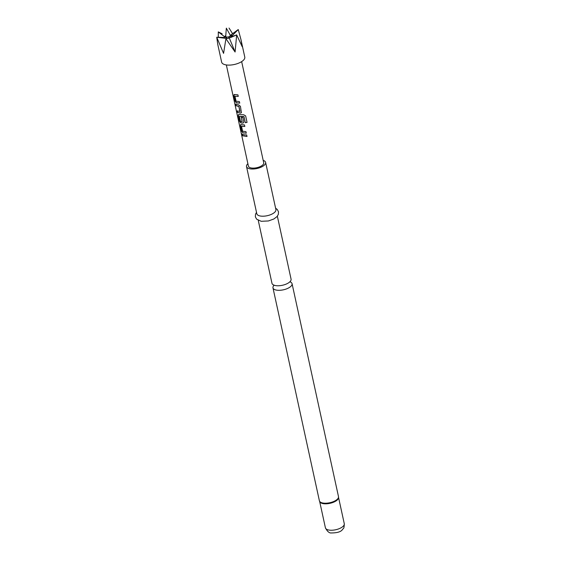 <?xml version="1.0" encoding="UTF-8"?>
<svg xmlns="http://www.w3.org/2000/svg" width="561" height="561" viewBox="0 0 561 561"><rect width="100%" height="100%" fill="white"/><g stroke="black" fill="none" stroke-linecap="round" stroke-linejoin="round"><path stroke-width="0.84" d="M241.405 133.939C241.258 133.006 241.461 133.266 242.001 134.717C241.994 135.699 241.791 135.439 241.405 133.939L241.342 133.322M242.107 134.682C242.1 135.664 241.903 135.404 241.518 133.911L241.433 133.399M277.344 216.195L291.075 279.154A9.775 4.137 167.7 0 1 287.849 283.277A9.775 4.137 167.7 0 1 276.622 285.724A9.775 4.137 167.7 0 1 275.654 285.605A9.775 4.137 167.7 0 1 271.973 283.312L258.249 220.361M239.764 103.077L236.412 102.768L235.136 100.945L233.958 95.552L234.603 94.493M238.292 96.345L234.954 96.212L236.041 101.197L239.393 101.59L239.729 103.126L236.328 102.817L235.031 100.994L233.86 95.594L234.519 94.543L237.927 94.858L238.264 96.401L234.954 96.212M241.419 112.691L240.48 113.091L237.633 112.41L237.296 110.868M239.884 111.59L238.874 106.506L236.062 105.72L235.725 104.178L238.621 104.872L240.424 106.317L241.405 112.712L240.424 113.147L237.534 112.452L237.198 110.91L240.024 111.436L238.937 106.457L236.167 105.678L235.83 104.136M243.607 122.712L242.668 123.111L240.781 122.81L239.505 120.987L238.327 115.594L238.972 114.535M245.627 115.868L247.043 122.34L245.311 122.649L243.979 116.548L239.365 116.422L240.55 121.527L242.184 121.681L241.23 117.298L242.822 117.312L243.783 121.73L243.586 122.733L242.611 123.161L240.697 122.859L239.407 121.036L238.229 115.636L238.888 114.584L243.684 114.767L245.641 115.917L247.057 122.389L245.297 122.698L243.965 116.597L239.365 116.422M242.107 121.779L241.286 117.242M246.314 133.132L242.962 132.831L241.686 131.008L240.508 125.615L241.16 124.556M244.848 126.4L241.511 126.274L242.597 131.253L245.949 131.646L246.286 133.188L242.878 132.88L241.588 131.057L240.41 125.657L241.076 124.605L244.477 124.914L244.813 126.456L241.511 126.274M247.036 136.421L242.717 135.734L242.38 134.198M228.6 36.837L228.825 38.218L225.922 38.73L226.546 38.485L226.903 37.033A2.363 0.996 -12.3 0 0 228.6 36.837L229.323 38.064L229.225 36.612A2.363 0.996 -12.3 0 0 230.269 35.834L231.868 36.584L236.679 34.887L235.094 52.019L225.922 38.73L223.573 53.372L216.728 37.236L224.274 37.475L225.725 36.367A2.363 0.996 -12.3 0 0 226.378 36.949L226.672 38.372M230.957 36.844L230.361 35.525A2.363 0.996 -12.3 0 0 230.305 35.329L230.101 35.315M226.378 36.949L225.15 38.26L216.728 37.236L217.78 44.48L221.63 62.131A11.844 5.014 -12.3 0 0 226.09 64.908A11.844 5.014 -12.3 0 0 238.797 63.091A11.844 5.014 -12.3 0 0 244.778 57.082L240.928 39.431L242.205 46.717L236.679 34.887L230.459 37.636L229.225 36.612M230.312 35.343L238.243 29.544L240.928 39.431M247.885 163.728A9.775 4.137 -12.3 0 0 246.517 166.561L256.805 213.748A9.775 4.137 -12.3 0 0 260.486 216.041A9.775 4.137 -12.3 0 0 270.97 214.54A9.775 4.137 -12.3 0 0 275.907 209.59L265.612 162.395A9.775 4.137 -12.3 0 0 263.193 160.39M246.517 166.561A9.775 4.137 -12.3 0 0 250.199 168.854A9.775 4.137 -12.3 0 0 260.683 167.353A9.775 4.137 -12.3 0 0 265.612 162.395M273.936 285.409A9.775 4.137 -12.3 0 0 272.969 287.856A9.775 4.137 -12.3 0 0 276.643 290.149A9.775 4.137 -12.3 0 0 287.127 288.649A9.775 4.137 -12.3 0 0 292.064 283.691A9.775 4.137 -12.3 0 0 290.163 281.874M226.349 64.95L248.418 166.147A7.833 3.317 -12.3 0 0 251.363 167.984A7.833 3.317 -12.3 0 0 259.764 166.778A7.833 3.317 -12.3 0 0 263.719 162.809L241.658 61.612M244.133 134.815L246.665 134.935L247.001 136.477L242.618 135.783L242.282 134.24L244.133 134.815M240.564 124.668L241.076 124.605M238.383 114.647L238.888 114.584M234.014 94.606L234.519 94.543M242.001 134.717L241.945 135.362M225.817 36.058L224.512 36.668L218.292 31.893L222.156 33.8M218.292 37.299L218.292 31.893M229.049 28.05L232.689 33.891M238.243 29.544L232.107 35.771L230.361 35.525M229.323 38.064L235.094 52.019M319.553 501.218A9.712 4.109 -12.3 0 0 319.763 501.674A9.712 4.109 -12.3 0 0 323.178 503.357A9.712 4.109 -12.3 0 0 332.939 502.13A9.712 4.109 -12.3 0 0 338.521 497.586A9.712 4.109 -12.3 0 0 338.521 497.081M319.763 501.674L319.384 500.763A9.775 4.137 -12.3 0 0 323.066 503.056A9.775 4.137 -12.3 0 0 333.55 501.562A9.775 4.137 -12.3 0 0 338.486 496.604L292.064 283.691M319.686 501.541A9.656 4.088 -12.3 0 0 323.283 503.659A9.656 4.088 -12.3 0 0 333.486 502.242A9.656 4.088 -12.3 0 0 338.535 497.432M344.272 523.693C344.159 529.843 343.073 528.076 342.441 529.64C340.843 531.828 337.154 532.929 331.383 532.95C329.335 533.252 327.336 531.533 325.408 527.81A9.656 4.088 -12.3 0 0 329.041 530.075A9.656 4.088 -12.3 0 0 339.398 528.595A9.656 4.088 -12.3 0 0 344.272 523.693L338.542 497.404M225.15 38.26A4.004 1.697 167.7 0 1 224.274 37.475M228.825 38.218A4.004 1.697 167.7 0 1 226.546 38.485M224.512 36.668A4.004 1.697 167.7 0 1 225.774 35.694M231.868 36.584A4.004 1.697 167.7 0 1 230.459 37.636M231.23 34.992A4.004 1.697 167.7 0 1 232.107 35.771M290.121 281.377L290.156 281.98M273.768 284.946L273.985 285.5M225.718 36.416L226.342 28.148L230.305 35.329M275.605 208.215L277.246 209.428L278.501 211.763L278.333 214.407L277.064 216.546L273.852 218.993L268.382 220.964L261.202 221.293L256.622 219.162L255.36 216.834L255.514 214.19L256.51 212.381M338.521 497.586L338.486 496.604M319.384 500.763L272.969 287.856M325.408 527.81L319.672 501.52"/></g></svg>
